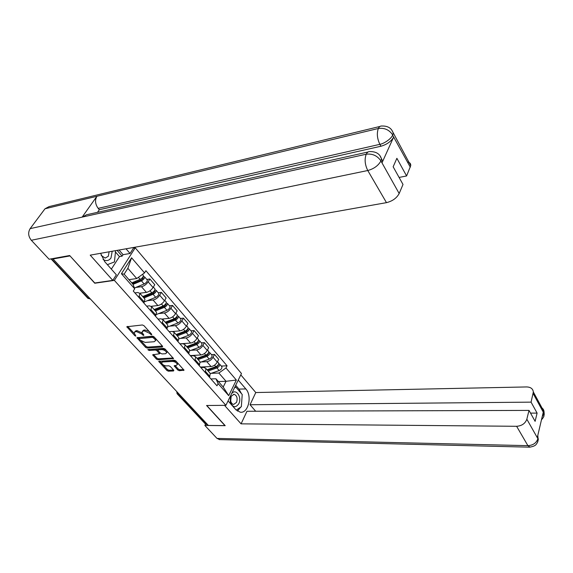<?xml version="1.0" encoding="UTF-8"?>
<svg xmlns="http://www.w3.org/2000/svg" width="573" height="573" viewBox="0 0 573 573"><rect width="100%" height="100%" fill="white"/><g stroke="black" fill="none" stroke-linecap="round" stroke-linejoin="round"><path stroke-width="0.86" d="M151.616 334.854L151.709 334.245L143.988 325.7L142.398 324.97L126.783 326.746L134.798 335.663L135.88 336.158L134.103 332.827L135.321 331.731L136.582 331.624L141.595 333.923L143.68 335.513L143.773 334.911L141.925 332.175L143.178 331.044L144.46 330.936L149.517 333.25L151.616 334.854M177.788 370.015L179.306 370.71L184.019 370.179L175.832 360.933L174.292 360.224L158.714 361.391L166.944 370.502L168.441 371.197L173.526 370.967L173.698 370.201L170.303 366.491L168.784 365.796L166.256 365.918C163.828 365.603 162.259 364.578 161.565 362.838L162.625 361.964L172.616 361.427C175.066 361.728 176.642 362.759 177.351 364.507L176.248 365.424L174.156 365.839L177.788 370.015L178.296 369.069L179.815 369.764L183.654 369.592M69.92 255.802L94.767 283.234L114.378 280.383L225.905 405.326L206.566 405.498L224.96 425.617L208.371 425.438L53.038 258.975L53.404 258.459M69.82 255.945L53.038 258.975M162.317 346.994L162.474 346.156L154.101 336.888L152.525 336.165L136.918 337.741L145.578 347.345L147.111 348.047L162.317 346.994L162.653 346.4M165.103 349.064L173.504 358.555L157.904 359.765L156.386 359.07L152.654 354.816L159.545 353.77L156.966 350.748L155.426 350.039L149.066 350.461L147.82 349.63L163.541 348.348L165.103 349.064M126.039 248.797L130.042 253.481L133.452 248.159L135.228 247.83L241.462 373.51L225.905 405.326M207.512 424.514L205.435 424.034L177.358 394.009M134.913 292.903L137.878 292.524L139.991 293.469L138.752 297.251M139.869 293.204L146.402 292.373C149.023 291.793 151.243 290.182 153.063 287.546L148.156 281.837C146.316 284.48 144.081 286.099 141.459 286.693L135.758 287.46M148.156 281.837L149.882 279.001L146.788 279.438M143.787 302.945L144.99 299.163L144.303 298.375M153.063 287.546L154.774 284.709L149.882 279.001M146.631 306.168L149.596 305.832L151.723 306.82L150.556 310.609M158.263 292.782L161.357 292.395L159.674 295.231C157.883 297.86 155.677 299.457 153.063 300.008L147.383 300.689M155.455 316.16L156.594 312.364L155.885 311.554M151.379 306.276L157.883 305.538C160.497 305.001 162.689 303.418 164.465 300.789L166.12 297.96L161.357 292.395M158.041 319.082L160.999 318.796L163.147 319.82L162.052 323.623M169.443 305.781L172.53 305.445L170.904 308.267C169.157 310.895 166.979 312.464 164.372 312.98L158.707 313.574M166.822 329.024L167.896 325.22L167.173 324.397M162.46 319.018L169.064 318.373C171.671 317.865 173.834 316.303 175.567 313.682L177.172 310.86L172.53 305.445M169.157 331.674L172.115 331.423L174.285 332.49L173.247 336.294M180.345 318.452L183.424 318.151L181.842 320.973C180.137 323.595 177.988 325.142 175.388 325.622L169.737 326.137M177.895 341.558L178.905 337.748L178.167 336.91M173.003 331.466L179.965 330.872C182.558 330.406 184.699 328.866 186.383 326.252L187.951 323.437L183.424 318.151M179.994 343.943L182.945 343.728L185.129 344.831L184.155 348.649M190.967 330.807L194.039 330.549L192.507 333.364C190.845 335.971 188.718 337.497 186.125 337.948L180.495 338.378M188.689 353.777L189.634 349.96L188.889 349.107M179.901 343.829L190.587 343.062C193.173 342.633 195.293 341.114 196.933 338.507L198.451 335.699L194.039 330.549M190.565 355.905L193.509 355.733L195.708 356.864L194.784 360.682M201.324 342.847L204.396 342.633L202.899 345.44C201.281 348.033 199.175 349.544 196.596 349.96L190.981 350.318M199.203 365.689L200.099 361.864L199.34 361.004M190.279 355.582L200.944 354.952C203.522 354.551 205.614 353.054 207.218 350.461L208.694 347.653L204.396 342.633M200.872 367.565L203.809 367.429L206.015 368.604L205.155 372.421M211.43 354.601L214.495 354.422L213.041 357.223C211.458 359.808 209.381 361.291 206.81 361.678L201.216 361.971M209.467 377.299L210.305 373.481L209.532 372.6M200.414 367.049L211.057 366.548C213.622 366.176 215.692 364.7 217.253 362.115L218.693 359.321L214.495 354.422M128.954 279.66L136.739 278.542L127.851 268.314L124.133 274.166L133.101 284.394L134.691 288.806L133.294 291.07L216.981 385.808L218.105 383.588L215.949 378.774L223.198 387.033L226.056 381.296L218.865 373.03L211.201 373.338M134.691 288.806L121.419 273.722L131.589 257.786L144.532 272.891L136.739 278.542M218.865 373.03L225.977 367.952L227.066 365.789L145.886 270.7L144.532 272.891M225.977 367.952L236.348 380.049L228.706 395.642L218.105 383.588M114.378 280.383L135.228 247.83M218.377 381.546L226.056 381.296L236.348 380.049M210.921 378.954L215.949 378.774M221.293 366.061L227.066 365.789M121.419 273.722L124.133 274.166M131.589 257.786L127.851 268.314M223.198 387.033L228.706 395.642M149.281 331.559L145.019 329.976L144.46 330.936M142.484 331.215L143.744 330.091L145.019 329.976M134.648 331.91L135.887 330.786L137.14 330.671L142.183 333.006M127.657 326.359L134.333 333.608M141.123 340.985L146.122 346.407L147.655 347.109L162.395 346.071M137.799 337.368L140.177 340.14L145.134 342.418L154.259 341.723L155.541 340.591L154.724 339.001L152.583 337.354L138.953 338.657M153.564 336.466L152.583 337.354M139.067 338.464L139.776 337.483L153.134 336.394M156.092 339.639L155.541 340.591L156.092 339.639L155.813 338.786M173.161 357.975L158.435 358.827L157.904 359.765M153.535 354.458L156.916 358.132L158.435 358.827M157.904 350.239L155.963 349.093L149.61 349.523L149.066 350.461M148.951 349.344L149.61 349.523M165.568 353.706L166.657 352.782C165.934 350.963 164.336 349.91 161.851 349.609L158.298 349.845L158.148 350.669L160.483 353.226L162.023 353.928L165.568 353.706M166.643 352.646L167.187 351.822L166.929 351.091M165.984 350.039L162.388 348.656L161.851 349.609M158.062 349.91L158.836 348.9L162.388 348.656M175.037 365.481L178.296 369.069M177.329 364.364L177.694 362.996M176.548 361.728L173.139 360.474L172.616 361.427M161.958 362.129L163.147 361.026L173.139 360.474M163.054 364.793L167.459 369.571L168.956 370.258L173.562 370.051M159.602 361.04L161.693 363.311M132.456 283.649L141.746 279.753L143.286 277.876L142.727 277.64L143.472 276.437L144.632 276.938L146.967 279.653M133.065 284.344L141.431 280.842C143.572 279.681 144.64 278.378 144.632 276.938M134.411 288.018L144.138 283.972C146.28 282.818 147.34 281.515 147.325 280.068M132.456 282.589L136.274 282.052M142.591 277.482L143.264 278.263M131.769 282.876L140.141 279.359C142.29 278.199 143.357 276.895 143.35 275.448L142.992 275.033M143.329 297.272L153.356 293.175L154.86 291.306L154.302 291.055L155.025 289.852L156.193 290.375L158.449 293.004M143.952 297.981L153.055 294.264C155.183 293.132 156.228 291.836 156.193 290.375M144.425 301.885L155.698 297.315C157.819 296.184 158.857 294.887 158.821 293.433M145.048 295.582L148.514 295.152M154.223 290.969L154.846 291.693M142.698 296.549L151.809 292.817C153.936 291.686 154.982 290.389 154.946 288.928L154.581 288.506M140.02 293.498L141.123 293.047M154.703 310.215L164.666 306.247L166.141 304.385L165.712 303.898M155.34 310.938L164.387 307.343C166.492 306.233 167.517 304.943 167.452 303.475L166.227 302.866M156.365 314.498L166.958 310.308C169.064 309.205 170.081 307.916 170.009 306.448L169.637 306.011M157.253 308.288L160.404 307.945M154.116 309.542L163.169 305.932C165.275 304.822 166.299 303.532 166.242 302.064L165.869 301.627M151.594 306.541L152.597 306.132M100.59 253.309L104.73 261.675L116.362 274.804L112.781 280.383L90.212 255.15L386.474 202.649L367.773 170.518L31.322 240.273L49.099 259.24L69.662 255.522L94.781 282.998L112.781 280.383M133.452 248.159L132.957 247.572M111.341 269.131L119.471 256.604L122.099 256.16L123.059 254.677L130.042 253.481M407.482 161.987C409.781 162.388 410.87 163.599 410.734 165.611L406.594 175.961L399.087 177.437M31.322 240.273C28.256 236.363 27.862 232.488 30.133 228.641L82.147 217.117L86.509 214.775L368.081 151.981M381.059 157.826L382.571 160.984L382.055 162.725L393.658 137.054C391.144 141.445 386.904 144.503 380.945 146.237L99.322 209.718L98.162 208.35C95.197 204.21 94.774 200.185 96.909 196.274L44.995 208.78L30.133 228.641M44.995 208.78L49.056 206.609L380.006 126.432M392.569 134.741C389.131 129.749 384.383 127.664 378.338 128.488L96.909 196.274L82.147 217.117L366.219 154.209C372.35 153.471 377.206 155.641 380.787 160.705L399.173 193.531C396.681 198.129 392.448 201.166 386.474 202.649M406.594 175.961L396.881 158.306L393.15 166.793L403.005 184.463L399.173 193.531M99.322 209.718L97.51 212.318M119.055 250.036L123.059 254.677M122.099 256.16L117.107 250.38M119.471 256.604L115.46 251.977M380.945 146.237L379.885 144.339C384.125 143.63 391.423 138.68 392.612 135.135L393.658 137.054M228.068 400.907L235.875 409.716L240.245 412.202C248.302 413.649 252.449 395.936 245.831 388.938L238.253 380.071M224.516 405.34L241.068 423.848L246.97 411.278L529.015 410.404L526.838 419.192L537.889 438.732L537.338 437.335L543.211 412.46L543.913 413.577M255.68 411.249L250.043 404.739L255.78 392.541L526.637 386.94C530.684 387.069 532.919 388.752 533.348 391.989L531.064 402.139L250.043 404.739M240.796 374.857L255.78 392.541M241.068 423.848L516.624 426.291C521.838 425.897 525.24 423.526 526.838 419.192M219.774 439.62L217.017 438.424L204.869 425.46L205.514 424.156M529.015 410.404L535.118 421.341L537.102 413.104L531.064 402.139M204.869 425.46L225.21 425.675L206.767 405.498M537.102 413.104L530.526 413.112M237.437 411.113L240.689 407.131M241.448 405.261L242.093 396.251M241.448 393.615L238.991 389.103L245.831 388.938M235.704 385.292L238.991 389.103M537.825 435.265L537.961 438.438M537.71 441.919L538.319 439.427L537.997 438.739M543.591 416.893L544.228 414.293L543.884 413.291L533.184 393.579M103.076 259.462C106.206 261.331 108.841 260.844 110.983 258L112.201 251.253M101.177 255.429L105.153 258.065L108.29 256.296L109.149 251.791M115.596 250.652L114.435 261.933L107.38 264.662M230.568 395.793L230.26 401.709C232.617 407.575 235.46 408.263 238.791 403.772C242.386 396.953 235.424 387.549 231.449 393.995M231.184 396.28L230.704 400.971C231.241 403.02 232.215 404.18 233.648 404.431L236.549 402.389C237.774 398.228 236.943 395.513 234.056 394.26L231.184 396.28M234.393 387.971L235.797 387.069L242.221 394.503L241.348 406.687L236.255 410.125M234.815 387.097L235.797 387.069M165.79 322.828L175.689 318.982L177.129 317.134L176.627 316.855M166.442 323.566L175.424 320.078C177.515 318.996 178.518 317.714 178.432 316.232L177.243 315.666M167.882 326.854L177.938 322.971C180.022 321.897 181.018 320.615 180.925 319.132L180.538 318.681M169.085 320.708L171.943 320.436M165.246 322.205L174.235 318.71C176.326 317.621 177.329 316.339 177.25 314.856L176.864 314.412M162.804 319.276L163.778 318.889M176.599 335.119L186.433 331.395L187.844 329.554L187.428 329.274M177.258 335.878L186.189 332.498C188.259 331.438 189.24 330.163 189.126 328.666L188.001 328.078M179.005 338.937L188.632 335.32C190.702 334.26 191.676 332.985 191.554 331.495L191.167 331.044M180.574 332.849L183.159 332.634M176.09 334.546L185.029 331.158C187.099 330.098 188.08 328.816 187.973 327.326L187.586 326.875M173.648 331.717L174.679 331.323M187.135 347.116L196.904 343.499L198.287 341.673L197.95 341.393M187.808 347.875L196.675 344.602C198.731 343.564 199.691 342.296 199.554 340.799L198.48 340.183M189.778 350.762L199.06 347.353C201.109 346.321 202.068 345.053 201.925 343.549L201.531 343.091M191.726 344.717L194.061 344.552M181.942 343.685L181.555 343.829M186.669 346.586L195.551 343.299C197.606 342.26 198.566 340.985 198.437 339.488L198.036 339.03M184.141 343.872L185.301 343.442M197.413 358.813L207.125 355.303L208.479 353.491L208.2 353.226M198.1 359.586L206.91 356.413C208.944 355.396 209.89 354.135 209.732 352.624L208.701 351.994M200.228 362.322L209.238 359.099C211.265 358.082 212.203 356.821 212.046 355.31L211.645 354.845M202.563 356.313L204.676 356.191M192.313 355.461L191.217 355.862M196.99 358.326L205.807 355.138C207.849 354.121 208.787 352.853 208.636 351.349L208.235 350.884M194.276 355.769L195.665 355.267M207.447 370.222L217.088 366.827L218.198 364.779M208.135 371.01L216.895 367.93C218.915 366.935 219.831 365.681 219.66 364.163L218.664 363.526M210.363 373.632L219.165 370.552C221.178 369.564 222.095 368.303 221.916 366.792L221.507 366.312M213.099 367.651L215.004 367.565M202.434 366.956L200.822 367.515M207.054 369.778L215.82 366.691C217.84 365.696 218.764 364.435 218.585 362.924L218.184 362.451M204.009 367.429L205.779 366.799M207.218 350.461L202.899 345.44M196.933 338.507L192.507 333.364M186.383 326.252L181.842 320.973M175.567 313.682L170.904 308.267M164.465 300.789L159.674 295.231M217.253 362.115L213.041 357.223M211.057 366.548L206.81 361.678M200.944 354.952L196.596 349.96M199.655 364.829L195.243 359.823M190.587 343.062L186.125 337.948M189.147 352.918L184.628 347.782M179.965 330.872L175.388 325.622M178.375 340.699L173.726 335.434M169.064 318.373L164.372 312.98M167.316 328.157L162.546 322.757M157.883 305.538L153.063 300.008M155.963 315.293L151.071 309.742M146.402 292.373L141.459 286.693M144.31 302.078L139.282 296.384M209.904 376.447L205.6 371.562M51.455 258.817L88.471 298.418L90.29 299.006M89.703 298.261L87.683 298.089L51.033 258.889M179.134 394.102L177.902 394.131L206.287 424.5M177.265 392.097L177.902 394.131L177.064 393.687L176.771 391.567M150.026 332.383L149.517 333.25M143.744 330.091L143.178 331.044M143.085 334.159L142.584 335.012M142.154 332.97L141.595 333.923M137.14 330.671L136.582 331.624M135.887 330.786L135.321 331.731M135.285 334.833L134.798 335.663M127.621 326.366L127.063 327.283M151.014 333.479L150.506 334.346M147.655 347.109L147.111 348.047M146.122 346.407L145.578 347.345M137.706 337.375L137.191 338.256M154.187 336.988L153.686 337.855M139.776 337.483L139.225 338.428M155.226 338.134L154.724 339.001M173.426 358.311L173.096 358.906M156.916 358.132L156.386 359.07M153.378 354.472L152.905 355.296M159.774 352.452L159.301 353.297M157.503 349.802L156.966 350.748M155.963 349.093L155.426 350.039M158.836 348.9L158.298 349.845M174.829 365.495L174.393 366.29M163.147 361.026L162.625 361.964M173.841 370.394L173.526 370.967M168.956 370.258L168.441 371.197M167.459 369.571L166.944 370.502M159.409 361.047L158.957 361.85M183.926 369.922L183.604 370.523M179.815 369.764L179.306 370.71M141.431 280.842L144.138 283.972M138.394 277.339L140.141 279.359M153.055 294.264L155.698 297.315M150.019 290.755L151.809 292.817M165.576 304.127L166.134 304.772M164.387 307.343L166.958 310.308M161.471 303.969L163.169 305.932M382.055 162.725L380.794 160.719M410.304 167.187L392.612 135.135M378.345 128.488C376.633 133.359 377.149 138.645 379.885 144.339L98.162 208.35M380.83 161.106C378.194 165.712 373.84 168.849 367.773 170.518C364.901 164.745 364.385 159.308 366.219 154.209C367.164 152.318 368.41 151.437 369.957 151.566C376.282 151.537 380.121 154.037 381.489 159.058L380.966 160.798M378.338 128.488C379.204 126.733 380.343 125.902 381.761 126.01C387.985 125.831 391.803 128.252 393.221 133.287L392.749 134.848M391.961 130.443L410.734 165.611M380.085 155.971L382.571 160.984M217.017 438.424L527.898 445.658L516.624 426.291M530.075 447.169L527.898 445.658C533.033 445.336 536.364 443.029 537.889 438.732M540.554 407.152C542.688 408.076 543.849 409.602 544.035 411.715L543.884 413.291M542.23 416.635L543.82 413.577M176.599 316.905L177.129 317.521M175.424 320.078L177.938 322.971M172.623 316.848L174.235 318.71M187.357 329.375L187.851 329.948M186.189 332.498L188.632 335.32M183.496 329.396L185.029 331.158M197.85 341.537L198.301 342.067M196.675 344.602L199.06 347.353M194.097 341.623L195.551 343.299M208.078 353.398L208.493 353.885M206.91 356.413L209.238 359.099M204.432 353.555L205.807 355.138M218.062 364.972L218.442 365.416M216.895 367.93L219.165 370.552M214.517 365.187L215.82 366.691M101.478 310.881L101.93 311.368M113.354 323.609L113.812 324.096M124.935 336.014L125.387 336.501M136.216 348.112L136.668 348.599M147.225 359.908L147.676 360.388M157.962 371.419L158.413 371.898M168.441 382.642L168.892 383.129M210.305 373.481L206.015 368.604M144.99 299.163L139.991 293.469M156.594 312.364L151.723 306.82M167.896 325.22L163.147 319.82M178.905 337.748L174.285 332.49M189.634 349.96L185.129 344.831M200.099 361.864L195.708 356.864M90.384 298.999L87.905 298.347M160.082 352.825L159.545 353.77M167.187 351.822L166.657 352.782M177.866 363.561L177.351 364.507M142.448 274.403L143.35 275.448M153.349 287.073L154.946 288.928M167.452 303.475L170.009 306.448M164.738 300.316L166.242 302.064M538.319 439.427L537.417 442.571L536.235 444.326C535.354 445.644 533.141 446.596 529.581 447.169L219.18 439.606M538.312 439.405L537.675 435.91M544.221 414.272L544.035 411.715L533.348 391.989M544.228 414.3C543.584 416.392 544.808 415.84 541.464 419.859M230.704 400.971L230.26 401.709M230.869 397.075L230.496 396.007M233.533 394.274L234.056 394.26M178.432 316.232L180.925 319.132M175.832 313.216L177.25 314.856M189.126 328.666L191.554 331.495M186.648 325.786L187.973 327.326M199.554 340.799L201.925 343.549M197.191 338.041L198.437 339.488M209.732 352.624L212.046 355.31M207.469 349.988L208.636 351.349M219.66 364.163L221.916 366.792M217.496 361.649L218.585 362.924"/></g></svg>

